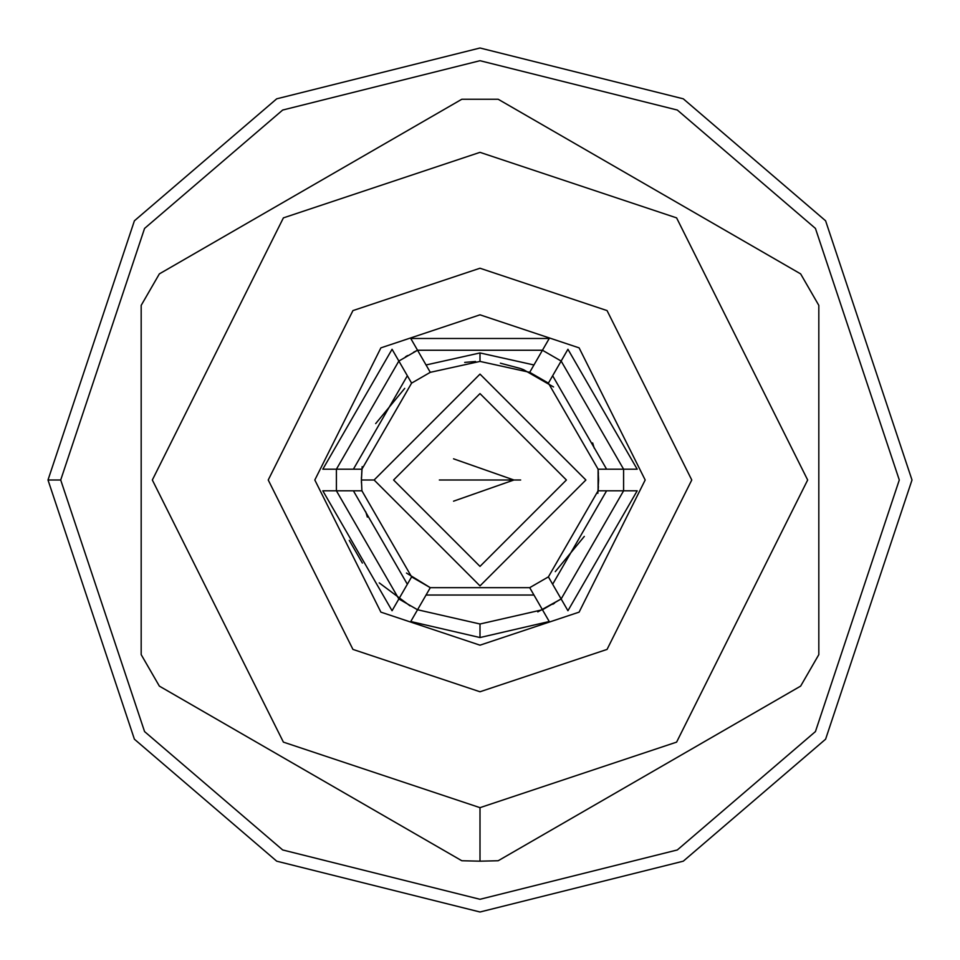 <?xml version="1.0" encoding="UTF-8"?>
<svg xmlns="http://www.w3.org/2000/svg" width="960" height="960" viewBox="0 0 960 960"><rect width="100%" height="100%" fill="white"/><g stroke="black" fill="none" stroke-linecap="round" stroke-linejoin="round"><path stroke-width="1.44" d="M453.552 501.18L513.888 480L453.552 458.82M486.348 480L458.82 480L486.348 480M512.184 480L447.816 480L512.184 480M533.952 595.032L549.24 621.516L480 637.548L549.24 621.516L542.448 609.756L480 624L480 637.548L480 624L542.448 609.756L529.704 587.676L430.296 587.676L426.048 595.032L430.296 587.676L426.048 595.032L533.952 595.032L426.048 595.032L410.76 621.516L426.048 595.032M598.416 473.508L598.092 469.2L548.4 383.124L598.092 469.2L606.6 469.2L552.648 375.756L548.4 383.124L529.704 372.324L480 361.416L430.296 372.324L480 361.416L480 352.944L426.048 364.968L430.296 372.324L426.048 364.968L480 352.944L480 361.416L529.704 372.324L533.952 364.968L529.704 372.324L533.952 364.968L480 352.944L533.952 364.968L549.24 338.484L533.952 364.968M336.408 490.8L353.4 490.8L407.352 584.244L411.6 576.876L361.908 490.8L336.408 490.8L398.856 598.956L407.352 584.244L353.4 490.8L361.908 490.8L411.6 576.876L398.856 598.956L336.408 490.8L322.812 490.8L392.064 610.728L398.856 598.956L392.064 610.728L322.812 490.8L336.408 490.8L336.408 469.2L353.4 469.2L407.352 375.756L411.6 383.124L361.908 469.2L411.6 383.124L392.064 349.272L407.352 375.756L353.4 469.2L361.908 469.2L336.408 469.2L398.856 361.044L417.552 350.244L426.048 364.968L417.552 350.244L542.448 350.244L417.552 350.244L410.76 338.484L417.552 350.244L398.856 361.044L336.408 469.2L322.812 469.2L336.408 469.2L336.408 490.8L322.812 490.8M549.24 621.516L542.448 609.756L561.144 598.956L623.592 490.8L623.592 469.2L561.144 361.044L552.648 375.756L606.6 469.2L637.188 469.2L567.936 349.272L561.144 361.044L623.592 469.2L623.592 490.8L606.6 490.8L552.648 584.244L548.4 576.876L598.092 490.8L598.236 489.204M548.4 383.124L567.936 349.272L637.188 469.2L623.592 469.2L637.188 469.2M402.252 593.076L399.96 597.048L402.252 593.076M542.448 350.244L561.144 361.044L567.936 349.272L561.144 361.044L542.448 350.244L549.24 338.484L410.76 338.484L549.24 338.484M392.064 610.728L398.856 598.956L417.552 609.756L480 624L417.552 609.756L410.76 621.516L480 637.548L410.76 621.516M539.052 603.864L541.344 607.836L539.052 603.864M410.76 338.484L417.552 350.244L413.604 352.224L417.552 350.244M550.092 579.816L567.936 610.728L552.648 584.244L606.6 490.8L598.092 490.8L548.4 576.876L552.648 584.244M537.792 611.892L561.144 598.956L567.936 610.728L637.188 490.8L623.592 490.8L561.144 598.968M552.756 604.272L554.484 603.24L552.756 604.272M407.616 355.524L405.516 356.76L407.616 355.524M349.26 540.348L362.376 563.064M379.224 582.864L410.052 605.868M417.552 609.756L398.856 598.956M361.452 477L361.416 479.952M406.452 573.036L430.296 587.676L529.704 587.676L548.4 576.876M392.064 349.272L322.812 469.2L392.064 349.272L398.856 361.032M598.416 486.492L598.092 490.8L637.188 490.8L567.936 610.728M480 645.18L380.892 612.144L314.82 480L380.892 347.856L480 314.82L579.108 347.856L645.18 480L579.108 612.144L480 645.18L579.108 612.144L645.18 480L579.108 347.856L480 314.82L380.892 347.856L314.82 480L380.892 612.144L480 645.18L380.892 612.144L314.82 480L380.892 347.856L480 314.82L579.108 347.856L645.18 480L579.108 612.144L480 645.18L579.108 612.144L645.18 480L579.108 347.856L480 314.82L380.892 347.856L314.82 480L380.892 612.144L480 645.18M322.812 469.2L336.408 469.2M361.452 483L361.416 480.048M637.188 490.8L623.592 490.8M623.592 469.2L598.092 469.2L598.236 470.796M362.16 466.656L361.416 480L361.908 490.8L361.416 480L374.112 480L480 374.112L585.888 480L480 585.888L374.112 480L480 585.888L585.888 480L480 374.112L374.112 480L361.416 480L361.908 469.2M566.4 480L480 566.4L393.6 480L480 393.6L566.4 480L480 393.6L393.6 480L480 566.4L566.4 480M597.84 493.344L598.584 480L598.092 469.2L598.092 490.8M548.436 576.852L529.704 587.676M430.296 587.676L411.6 576.876M367.356 517.092L365.772 511.848M411.564 383.148L430.296 372.324L411.6 383.124M464.688 362.4L475.62 361.488L464.688 362.4M592.644 442.908L594.228 448.152M520.656 480L439.344 480L520.656 480M555.276 571.632L584.316 536.4M553.548 386.964L523.584 369.708M523.5 369.672L522.828 369.42M522.66 369.348L521.004 368.724M520.356 368.484L500.388 363.18M404.724 388.368L375.684 423.6M480 691.764L607.056 649.416L691.764 480L607.056 310.584L480 268.236L352.944 310.584L268.236 480L352.944 649.416L480 691.764L352.944 649.416L268.236 480L352.944 310.584L480 268.236L607.056 310.584L691.764 480L607.056 649.416L480 691.764L607.056 649.416L691.764 480L607.056 310.584L480 268.236L352.944 310.584L268.236 480L352.944 649.416L480 691.764M48 480L60.708 480L144.564 228.42L282.684 110.04L480 60.708L677.316 110.04L815.436 228.42L899.292 480L815.436 731.58L677.316 849.96L480 899.292L282.684 849.96L144.564 731.58L60.708 480L144.564 731.58L282.684 849.96L480 899.292L677.316 849.96L815.436 731.58L899.292 480L815.436 228.42L677.316 110.04L480 60.708L282.684 110.04L144.564 228.42L60.708 480L144.564 228.42L282.684 110.04L480 60.708L677.316 110.04L815.436 228.42L899.292 480L815.436 731.58L677.316 849.96L480 899.292L282.684 849.96L144.564 731.58L60.708 480L48 480L134.4 739.2L276.708 861.18L480 912L683.292 861.18L825.6 739.2L912 480L825.6 739.2L683.292 861.18L480 912L276.708 861.18L134.4 739.2L48 480L134.4 220.8L276.708 98.82L480 48L683.292 98.82L825.6 220.8L912 480L825.6 220.8L683.292 98.82L480 48L276.708 98.82L134.4 220.8L48 480L134.4 739.2L276.708 861.18L480 912L683.292 861.18L825.6 739.2L912 480M498.18 860.748L480 861.18L498.18 860.748L800.64 686.112L818.82 654.624L818.82 305.376L800.64 273.888L498.18 99.252L461.82 99.252L159.36 273.888L141.18 305.376L141.18 654.624L159.36 686.112L461.82 860.748L480 861.18L480 807.66L676.596 742.128L807.66 480L676.596 217.872L480 152.34L283.404 217.872L152.34 480L283.404 742.128L480 807.66L283.404 742.128L152.34 480L283.404 217.872L480 152.34L676.596 217.872L807.66 480L676.596 742.128L480 807.66L480 861.18L461.82 860.748L159.36 686.112L141.18 654.624L141.18 305.376L159.36 273.888L461.82 99.252L498.18 99.252L800.64 273.888L818.82 305.376L818.82 654.624L800.64 686.112L498.18 860.748M461.82 99.252L458.796 101.004M162.372 272.136L159.36 273.888M141.18 305.376L141.18 345.348M141.18 395.484L141.18 429.444M141.18 581.292L141.18 598.164M159.36 686.112L162.372 687.864M530.22 842.244L545.064 833.676M783.192 696.192L800.64 686.112M818.82 312.372L818.82 305.376M530.256 117.78L498.18 99.252M480 807.66L676.596 742.128L807.66 480L676.596 217.872L480 152.34L283.404 217.872L152.34 480L283.404 742.128L480 807.66M387 817.548L279.888 755.712"/></g></svg>
